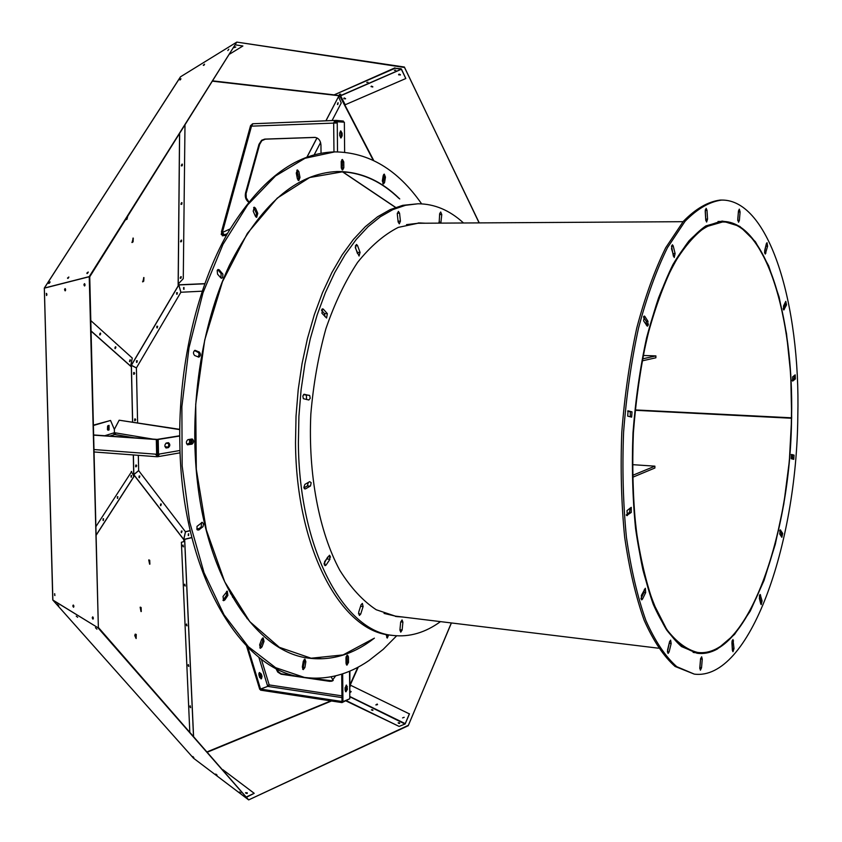 <?xml version="1.0" encoding="UTF-8"?>
<svg xmlns="http://www.w3.org/2000/svg" width="842" height="842" viewBox="0 0 842 842"><rect width="100%" height="100%" fill="white"/><g stroke="black" fill="none" stroke-linecap="round" stroke-linejoin="round"><path stroke-width="1.26" d="M248.358 799.668L97.882 627.7L52.878 600.041L44.352 288.153L89.726 276.608L98.367 627.627L89.231 276.618L44.384 288.038L180.577 76.769L236.486 42.289M92.22 617.839L92.915 619.144L92.631 616.891L92.22 617.839M54.646 593.663L54.898 595.568M72.801 605.966L73.475 607.25L73.212 605.04L72.801 605.966M83.905 284.785L84.505 285.964L84.421 283.659L83.905 284.785M46.542 295.542L46.321 293.342L46.542 295.542M64.539 289.69L65.129 290.858L65.044 288.585L64.539 289.69M92.873 616.976L92.704 617.754M73.654 607.029L73.454 605.135L73.717 607.082M84.4 284.775L84.758 285.848L84.674 283.775L84.4 284.775M46.657 295.437L46.563 293.469L46.647 295.447M65.034 289.68L65.371 290.722L65.287 288.701L65.034 289.68M52.762 599.978L44.31 288.132M130.826 365.154L130.731 366.312M107.597 426.094L107.45 429.609M133.741 474.762L133.289 475.467M90.81 320.591L132.278 358.071L130.636 366.081L131.141 366.67L131.31 365.186M107.881 425.736L107.902 429.904L108.25 425.61M131.152 475.456L131.11 477.098M117.606 497.306L117.406 498.317M103.177 518.683L103.113 520.451M152.707 439.082L114.428 432.704L114.344 429.367L110.544 420.463L93.378 425.136M115.438 346.83L114.965 348.462M129.963 359.881L129.51 361.45M136.341 465.773L135.815 466.826L135.972 464.984L136.341 465.773M135.32 419.674L134.815 420.705L134.941 418.853L135.32 419.674M134.299 373.311L133.815 374.322L133.889 372.459L134.299 373.311M133.383 454.954L133.825 474.646L138.656 470.646L138.32 455.322M110.544 420.463L93.388 425.494M179.714 429.609L119.164 420.2L114.344 429.367L114.428 432.704L104.776 435.735M100.661 333.937L99.893 335.042L100.482 333.074L100.661 333.937M115.87 347.578L115.122 348.662L115.712 346.746L115.87 347.578M130.384 360.597L129.657 361.66L130.236 359.797L130.384 360.597M137.604 422.81L136.404 367.901L131.394 365.27L132.657 422.042M136.709 465.805L135.994 466.878L136.162 464.952L136.709 465.805M135.688 419.695L134.994 420.758L135.12 418.821L135.688 419.695M134.667 373.332L133.994 374.374L134.078 372.427L134.667 373.332M109.06 429.925L109.039 425.378L107.986 425.684L107.986 430.241L109.06 429.925L107.902 429.904M115.975 432.967L114.733 434.504L113.333 433.051M93.978 449.544L155.37 454.154L157.643 456.722L159.538 454.006L179.977 450.491L179.704 436.019C179.472 361.513 197.775 285.954 227.487 233.445C259.389 180.683 294.711 153.507 333.453 151.928L334.758 151.886C368.754 152.223 397.719 169.547 421.621 203.848M168.042 447.144L164.958 446.607M155.37 454.154L156.623 454.248L156.317 439.535L157.17 439.398L157.475 454.101L157.17 439.398L179.693 435.777M93.63 435.146L156.317 439.535M156.233 454.217L157.265 455.417L158.475 454.175M157.296 456.732L157.738 455.333M179.714 429.346L119.164 420.2M396.666 635.805L383.173 649.382L368.912 660.591C348.367 674.684 326.854 680.294 304.394 677.41L303.099 677.221C241.928 671.253 183.535 576.791 179.977 450.491M308.509 658.118L321.318 658.665M304.236 659.328L304.551 661.496L302.657 669.211M262.493 638.099L262.704 641.151L259.831 647.908M226.582 591.347L226.54 595.231L222.972 600.346M201.554 522.503L201.164 527.029L197.323 529.955M93.62 434.956L158.212 439.471L179.704 436.019M158.212 439.471L158.517 454.175L159.538 454.006M166.369 443.018L168.474 442.692C170.294 444.25 170.252 445.902 168.337 447.649L166.221 447.976C164.39 446.407 164.443 444.755 166.369 443.018M156.623 454.248L158.517 454.175M247.874 647.393L260.557 689.082L341.989 701.502L341.715 674.126M348.841 699.176L341.999 702.596L341.989 701.502L342.936 701.639L342.662 673.821M304.394 677.41L275.608 667.653L248.337 646.698L223.993 614.734L204.027 572.697L189.734 522.282L182.156 465.942L181.872 406.697L188.976 347.872L202.996 292.784L222.993 244.348L247.664 204.89L275.534 175.946L305.046 158.275L334.758 151.886M399.761 198.965C381.152 180.609 360.323 171.463 337.263 171.515C296.331 173.294 260.389 204.553 229.413 265.293C201.238 325.17 188.703 409.023 197.575 483.213C209.09 583.716 258.284 652.782 309.151 658.202C332.043 660.917 353.787 654.234 374.385 638.141M395.424 616.428L399.813 616.66L395.635 616.144M418.337 223.256L422.537 223.235L418.158 222.951M349.398 172.463L336.611 171.536M304.888 667.517L303.257 669.622L302.341 667.043L303.299 661.191L304.92 659.097L305.846 661.686L304.888 667.517L303.594 667.327M261.999 646.866L260.452 648.298L259.641 644.856L261.673 639.31L263.199 637.899L264.02 641.33L261.999 646.866L260.673 646.688M224.877 599.925L223.604 600.704L223.014 596.452L227.287 591.158L227.887 595.399L224.877 599.925L223.53 599.767M198.796 530.018L196.986 529.481L197.007 526.366L202.269 522.314L203.522 523.903L203.038 526.587L198.796 530.018L197.428 529.881M165.769 447.828L167.59 447.47L168.558 446.302L168.789 444.45L167.884 442.766M189.303 439.419L189.724 442.86L187.082 444.25M345.494 691.545L346.483 689.082L347.42 689.23L346.567 685.114L345.083 687.714L345.104 690.177L345.936 691.819L347.42 689.23M346.062 685.251L346.483 689.082M346.02 661.865L346.209 660.633L347.157 660.76L346.03 663.275M346.03 657.202L346.209 660.633M342.936 701.639L349.777 698.786L349.525 671.232M387.436 634.658L386.731 637.604M388.678 634.868L387.299 638.057L386.004 634.373M348.504 662.433L346.946 665.159L346.03 663.38L345.978 657.844L347.536 655.129L348.451 656.907L348.504 662.433L347.241 662.254L346.357 664.727M188.019 444.818L187.777 444.829C185.893 443.197 185.935 441.461 187.924 439.64L192.208 438.966C194.081 440.598 194.039 442.324 192.071 444.134L187.534 444.787M194.586 355.471C192.944 353.345 193.123 351.64 195.123 350.346L199.344 352.061C200.975 354.177 200.785 355.882 198.796 357.166L194.586 355.471M217.531 274.134L217.183 270.429L218.131 269.493L219.299 269.914L222.898 274.229L222.656 277.607L221.614 278.249L220.751 277.786L217.531 274.134M253.2 211.184L254.305 207.206L255.547 208.258L257.778 213.363L256.663 217.341L255.442 216.289L253.2 211.184M296.279 173.052L297.489 169.916L298.878 171.663L300.005 177.494L298.784 180.62L297.415 178.893L296.279 173.052M341.21 161.738L342.399 159.464L343.757 161.885L343.82 167.747L342.62 170.021L341.263 167.611L341.21 161.738M383.205 175.62L384.278 174.115L385.457 177.115L384.583 182.44L383.51 183.956L382.321 180.956L383.205 175.62M383.647 174.473L384.194 177.146L382.868 183.619M333.969 151.918L333.674 122.911L334.969 120.438L335.084 121.627L344.357 122.195L344.641 152.213M337.232 121.543L337.526 151.855M342.115 133.215L342.136 135.846L341.031 137.962L339.736 135.646L339.705 133.015L340.81 130.899L342.115 133.215L341.136 133.257L341.168 135.878L342.136 135.846M296.837 170.242L298.678 177.525L298.11 180.335M253.642 207.49L256.431 213.384L255.979 217.057M217.731 269.703L221.13 273.555L220.93 277.976M194.481 350.535L198.691 352.693L199.101 354.819L198.059 356.924M186.556 443.681L187.534 444.397L190.408 443.523L191.039 441.376L190.039 439.292M349.904 671.074L349.767 697.471M346.188 658.16L347.125 658.297L347.157 660.76M347.125 658.297L346.157 656.613M346.851 655.381L347.241 662.254M191.376 439.082L192.25 441.355L191.544 443.492L187.219 444.629M341.768 159.812L342.462 161.917L341.957 169.716M335.074 120.448L336.242 120.395L336.263 122.911M251.8 124.616L250.558 125.605L251.505 126.153L337.242 122.964M340.536 137.793L341.168 135.878M341.136 133.257L340.336 131.11M308.488 677.905L332.495 680.904M276.576 668.664L278.407 671.884L281.207 673.811L299.026 676.526M335.705 675.831L331.695 681.21L329.601 681.325L281.081 674.2L277.723 672.063L275.744 668.232M341.263 167.4L341.431 163.559L342.399 163.537L342.431 166.158L341.326 168.295M342.399 163.537L341.231 161.264M341.431 163.559L341.21 162.317M248.527 202.08C245.738 199.891 244.748 196.817 245.569 192.871L258.968 144.361L261.63 140.246L264.725 139.109L314.887 137.383C318.55 137.972 320.57 140.509 320.949 144.992L321.034 153.255M258.81 657.16L267.43 685.504L269.198 684.925L268.451 686.493L341.947 697.597M334.969 121.627L334.327 122.9M227.456 233.497L224.53 234.844L222.33 232.529L251.505 126.153L252.832 123.753L334.863 120.459M230.087 228.94L222.33 232.529L221.457 231.792M315.34 137.425L265.388 139.162L261.851 140.667L259.641 144.403L246.085 193.586L246.264 197.87L248.769 201.785M246.569 646.067L259.715 689.324L267.703 686.377L260.557 689.082L260.567 690.156L341.999 702.596M183.84 541.574L184.766 541.322L184.703 539.922L183.682 539.606M230.434 592.978L230.687 593.842M232.403 596.504L232.645 597.294M267.43 685.504L268.451 686.493M261.315 674.042L259.473 672.516L258.894 674.926L259.61 677.273L261.452 678.799L262.03 676.389L261.315 674.042L260.483 674.284L259.757 677.684M252.168 124.058L252.726 123.763M336.242 120.395L343.368 121.059L343.378 122.111M332.064 120.564L341.252 102.956L338.916 97.556M339.568 96.304L338.979 95.725L325.97 120.806M178.43 283.796L178.757 284.807L178.767 283.428M221.793 232.245L221.204 234.402L222.046 234.781L222.53 233.045M182.177 164.116L181.44 165.885M181.788 202.627L181.03 204.343M181.03 276.618L180.262 278.26M224.53 234.844L222.372 235.834L226.466 235.255M183.766 539.848L184.44 541.417M262.03 676.389L261.199 676.631L260.767 675.21L258.757 673.779M261.199 676.631L260.925 678.831M259.168 672.726L260.483 674.284M334.348 122.595L336.263 122.522M181.935 164.179L181.314 165.674M181.546 202.69L180.925 204.132M181.167 240.18L180.535 241.57M180.788 276.692L180.167 278.028M223.298 234.202L222.046 234.781L222.372 235.834M258.841 673.726L260.462 675.4L259.936 677.684M408.307 725.32L248.664 799.9L193.513 758.2L52.909 600.157L97.882 627.7L98.251 627.301L248.664 799.9L408.244 725.709L451.333 622.943M371.48 709.953L372.88 710.416L371.48 709.953M245.601 792.859L247.285 793.385L245.601 792.859M199.091 528.608L196.839 529.144M190.229 530.702L185.461 531.818L183.714 539.448L191.85 537.48M188.64 533.775L188.545 535.607L188.64 533.775M193.492 736.129L184.703 541.364L181.388 542.28L189.797 731.909M190.197 705.785L190.608 707.669L190.197 705.785M188.355 664.527L188.766 666.39L188.355 664.527M186.535 623.996L186.966 625.838L186.535 623.996M184.756 584.169L185.187 586L184.756 584.169M183.009 545.037L183.44 546.847L183.009 545.037M479.109 222.898L404.381 67.023L236.791 42.1L89.631 276.986L89.231 276.618L236.791 42.1L404.444 67.465M235.328 46.899L234.087 47.299M395.193 70.128L394.414 70.381L395.193 70.128M339.442 94.346L340.136 94.136M366.744 82.442L367.438 82.232M204.69 283.807L178.799 284.954L180.851 292.258L202.133 291.195M183.988 289.332L183.966 287.448L183.988 289.332M314.192 154.802L320.591 142.54M337.758 104.566L338.179 102.819L337.758 104.566M408.359 725.341L451.428 622.954M398.613 723.267L399.224 723.478M245.906 793.196L246.822 793.469M199.312 528.439L196.807 529.029M190.197 530.586L185.408 531.712M188.576 533.796L188.376 535.544L188.576 533.796M190.082 705.912L190.366 707.585M188.229 664.664L188.524 666.306M186.408 624.143L186.714 625.764M184.619 584.327L184.945 585.916M182.861 545.195L183.198 546.774M479.245 222.898L404.507 67.434M183.788 287.49L183.777 289.29L183.788 287.49M337.989 102.787L337.526 104.482M340.442 95.672L401.255 69.191L395.056 68.276L333.99 94.936L340.568 95.725L345.209 104.755L405.812 78.527L401.118 68.781L395.056 68.276M366.923 82.369L368.049 82.284L366.923 82.369M339.6 94.283L340.726 94.188L339.6 94.283M394.614 70.296L395.729 70.202L394.614 70.296M394.919 67.865L333.99 94.936M344.315 97.935L343.799 98.388L345.515 98.851L344.315 97.935M371.543 86.105L371.017 86.568L372.753 87.01L371.543 86.105M399.14 74.107L398.603 74.591L400.35 75.012L399.14 74.107M401.371 69.244L340.61 95.809M401.434 69.086L405.812 78.527M343.81 98.377L345.515 98.851M371.017 86.558L372.774 86.747M398.603 74.591L400.35 75.012M344.094 98.851L343.873 98.251M400.339 74.622L398.708 74.875M400.297 74.538L398.645 74.496M345.536 98.556L343.904 98.209M372.743 86.621L371.08 86.431M338.716 97.367L339.368 96.114M339.084 96.041L338.505 97.156M337.884 102.808L337.432 104.408M160.622 503.979L160.464 505.484M139.13 475.983L138.993 477.53M181.367 531.018L181.198 532.481M134.752 418.979L134.646 420.547M133.71 372.596L133.636 374.174M135.783 465.1L135.646 466.668M156.886 326.201L156.844 327.748M176.652 292.648L176.641 294.153M136.562 360.692L136.499 362.281M183.609 287.638L183.609 289.132M188.376 533.923L188.219 535.375M180.893 292.237L178.841 284.933L131.373 365.333L136.383 367.965L180.893 292.237M138.635 470.583L133.804 474.593L183.756 539.459L185.503 531.839L138.635 470.583M161.306 504.011L160.801 505.705L161.306 504.011M139.846 476.025L139.34 477.751L139.846 476.025M182.04 531.039L181.535 532.712L182.04 531.039M157.643 326.275L157.201 327.948L157.643 326.275M177.409 292.721L176.999 294.353L177.409 292.721M137.33 360.776L136.857 362.47L137.33 360.776M127.174 217.299L125.763 219.857M133.004 238.097L132.647 241.728L131.889 242.433M143.687 277.565L143.308 281.049L142.561 281.765M115.112 347.325L114.954 347.872M99.903 333.579L99.693 334.327M133.489 475.162L133.678 476.414M135.257 634.131L136.088 638.52M140.151 607.229L141.003 611.555M148.739 559.972L149.623 564.182M182.788 545.648L182.956 546.395M184.545 584.748L184.703 585.569M186.324 624.543L186.492 625.427M188.134 665.043L188.303 665.99M189.987 706.28L190.155 707.28M184.987 125.374L183.272 278.649L178.22 284.017L178.136 285.427L178.83 284.754M127.658 216.531L126.963 219.278L125.647 219.72M133.078 241.843L132.057 242.538L133.268 238.107L133.078 241.843M143.729 281.165L142.73 281.881L143.95 277.576L143.729 281.165M130.026 359.839L129.531 361.523M100.272 333.116L99.756 334.916M183.756 539.638L183.84 541.595M131.247 471.488L133.899 476.067M134.31 475.972L133.71 474.656L133.299 454.943M52.751 599.546L52.962 600.104M136.236 634.415L136.12 638.531L134.762 635.605L135.204 634.173L136.236 634.415M141.119 607.524L141.267 611.545L140.309 607.145L141.119 607.524M149.708 560.288L149.887 564.172L148.897 559.888L149.708 560.288M182.893 545.142L183.251 546.805M184.787 584.39L184.998 585.958M188.271 664.601L188.587 666.359M190.239 705.954L190.429 707.638M403.96 717.352L402.571 717.9L403.96 717.352M350.093 691.482L351.146 691.787M375.89 704.964L377.227 704.028L375.89 704.964L377.553 704.628M181.356 240.117L180.62 241.759M180.988 276.618L180.241 278.228M86.821 273.134L88.221 272.008L86.821 273.134M50.046 281.807L48.647 283.48L50.046 281.807M67.476 278.102L68.834 276.997L67.476 278.102M227.835 50.562L228.792 49.236L227.835 50.562M179.988 80.022L180.935 78.716L179.988 80.022M203.238 65.234L204.564 64.171L203.238 65.234M103.124 518.788L103.061 520.345M117.417 496.706L117.364 498.211M131.11 475.551L131.068 477.004M239.465 791.975L240.823 793.08L239.465 791.975M192.86 756.548L193.839 757.558L192.86 756.548M215.741 774.04L217.078 775.135L215.741 774.04M96.956 629.174L95.43 627.69L96.956 629.174M58.782 605.745L57.288 604.293L58.782 605.745M76.243 616.134L77.664 617.302L76.243 616.134M331.106 676.831L333.232 680.483M402.571 717.9L404.202 717.331M377.153 704.154L375.858 704.891M182.219 165.727L181.525 165.948L182.356 164.169L182.219 165.727M181.819 204.185L181.125 204.427L181.967 202.68L181.819 204.185M181.43 241.633L180.735 241.875L181.588 240.159L181.43 241.633M181.051 278.092L180.356 278.344L181.219 276.66L181.051 278.092M88.136 272.534L87.105 273.608M49.994 282.365L49.152 283.28M67.865 278.449L68.718 277.565L67.865 278.449M180.704 79.337L180.114 79.927L180.704 79.337M204.343 64.771L203.701 65.402L204.343 64.771M131.689 471.499L95.883 526.65M103.555 518.735L103.292 520.588L103.555 518.735M117.838 496.654L117.585 498.453L117.838 496.654M131.52 475.488L131.289 477.256L131.52 475.488M346.462 700.733L399.14 726.414L405.16 723.952L409.433 713.921L350.682 685.304L350.051 686.714M405.234 723.636L409.412 713.732M350.104 692.598L351.082 691.524L350.093 691.093M350.746 691.335L350.093 691.293M350.146 696.671L405.318 723.678M49.31 283.154L49.804 282.628M350.146 696.913L405.044 724.046M345.999 700.933L399.14 726.414M399.666 723.457L398.245 722.983M372.711 709.806L371.406 709.774L372.711 709.806M399.466 722.836L398.182 722.804L399.466 722.836M229.908 53.951L242.896 45.994L235.602 44.889M233.844 47.689L235.781 47.057L234.118 47.247M54.656 595.199L54.719 593.736M93.199 618.923L92.809 616.933M246.822 797.069L254.2 793.311L222.919 769.746M246.611 796.816L254.2 793.311M73.875 606.472L73.77 605.672M93.325 618.396L93.157 617.386M65.592 290.195L65.55 289.216M46.868 294.868L46.826 294.026M84.979 285.354L84.937 284.249M247.274 792.796L245.527 792.711L247.274 792.796M791.406 417.853C793.817 316.118 765.252 221.457 722.562 221.972L705.891 226.803C694.587 234.676 683.672 247.506 673.147 265.293C663.107 285.775 654.36 310.14 646.898 338.368C640.425 368.28 635.921 399.761 633.384 432.777C632.1 465.879 632.952 497.664 635.942 528.123C640.099 557.025 645.982 582.232 653.602 603.735L666.717 629.427C676.505 642.099 686.819 649.771 697.692 652.455C747.149 658.802 790.47 536.038 791.396 418.242L791.554 418.2C790.617 536.27 747.201 659.339 697.608 652.971C686.725 650.287 676.368 642.593 666.569 629.89C657.307 614.323 649.414 594.294 642.899 569.802C634.247 529.281 630.995 483.603 633.152 432.767C636.857 382.015 645.351 337.021 658.612 297.763C667.917 274.187 678.052 255.2 689.04 240.801C700.249 229.319 711.416 222.867 722.541 221.446C765.346 220.93 793.985 315.834 791.564 417.811L635.152 409.917M791.396 418.242L635.11 410.286M658.412 648.193L395.487 616.134L384.057 613.418M406.518 224.635L418.179 223.256L683.051 221.688M791.554 418.2L635.121 410.233M395.529 207.458L342.473 171.81L309.709 177.515L277.26 198.102L247.401 233.329L222.499 281.628L204.722 340L195.723 404.202L196.302 469.215L206.332 529.934L224.751 581.875L249.8 621.659L279.344 647.309L311.13 658.223L343.083 654.908L373.427 638.668M398.866 198.333C382.015 182.03 363.291 173.189 342.683 171.821L395.656 207.406M643.151 355.471L655.897 355.903L642.478 358.881M642.088 360.892L655.876 357.787L655.897 355.903M632.405 464.647L654.897 466.163L632.468 475.414M632.51 477.33L654.887 468.015L654.897 466.163M357.503 245.475L356.461 244.464L355.45 248.085L359.05 256.021L360.071 252.411L357.503 245.475L355.44 245.475M463.521 222.983C449.67 210.237 434.493 203.838 418 203.785L402.75 205.332L390.13 209.637L377.584 216.762L365.302 226.687L353.461 239.381L342.252 254.726L331.874 272.555L322.507 292.658L314.308 314.761L307.446 338.547L302.046 363.639L298.215 389.657L296.026 416.148L295.51 442.703C296.089 549.258 341.442 631.416 390.362 635.11L393.056 635.457C409.454 637.299 425.263 632.689 440.492 621.617M303.962 487.876L307.393 485.918L308.309 482.434M324.044 563.582L327.675 557.057M306.646 399.561L306.32 395.108L303.53 394.53M324.959 316.603L324.496 313.582L321.433 310.172M357.482 253.547L355.229 246.938M330.496 557.162L329.654 555.32M418 203.785L405.497 205.301L392.888 209.605L380.373 216.741L368.101 226.677L356.282 239.381L345.094 254.737L334.727 272.587L325.359 292.711L317.181 314.834L310.33 338.642L304.93 363.765L301.099 389.793L298.91 416.316L298.394 442.892C298.952 549.552 344.231 631.774 393.056 635.457M399.561 213.184L398.392 211.374L397.287 214.026L398.161 222.014L399.318 223.825L400.424 221.162L399.561 213.184L397.277 213.205M323.328 309.172L322.654 308.814L321.907 313.213L326.591 318.023L327.349 313.656L323.328 309.172L321.981 309.14M304.341 394.256L302.836 395.95L303.33 398.666L308.825 400.003L310.214 398.298L309.73 395.593L304.109 394.245M304.899 484.382L303.867 487.413L304.478 488.781L305.478 488.886L310.498 485.96L311.172 482.698L309.677 481.656L304.899 484.382M324.602 561.646L325.075 565.677L326.086 565.056L329.938 559.288L329.454 555.267L324.602 561.646M358.66 612.313L359.397 615.449L360.713 614.081L363.102 606.545L362.365 603.419L361.06 604.777L358.66 612.313M399.918 629.995L400.76 632.163L402.139 629.995L402.897 622.122L402.055 619.944L400.676 622.101L399.918 629.995M440.829 223.119L441.766 214.563L440.692 211.984L439.661 213.7L439.145 223.13M402.497 616.986L396.771 616.607L376.237 609.755C362.934 600.967 350.777 587.79 339.768 570.234C319.097 531.828 308.035 474.204 310.835 414.148C313.35 384.236 318.381 355.734 325.917 328.664C334.737 303.099 345.283 281.028 357.555 262.43C370.512 246.264 384.099 234.571 398.329 227.372L419.516 222.93L425.252 223.214M717.405 649.003L734.519 634.447L750.243 611.134L763.989 580.559L775.293 544.3L783.818 503.979L789.333 461.174L791.669 417.485L790.743 374.501L786.533 333.8L779.113 297.026L768.641 265.798L755.411 241.738L739.834 226.393L722.531 221.099L705.796 225.951C694.439 233.855 683.493 246.738 672.926 264.588C662.843 285.154 654.066 309.614 646.572 337.958C640.067 367.996 635.542 399.603 632.995 432.756C631.7 465.994 632.563 497.906 635.563 528.492C639.741 557.509 645.646 582.811 653.297 604.409C661.728 623.364 671.127 637.415 681.494 646.572L697.555 653.318C704.207 654.087 710.827 652.645 717.405 649.003M727.814 221.909L721.71 221.12M648.403 323.991L647.94 325.696M696.744 653.213L702.902 653.129M797.806 416.274C796.774 545.332 749.359 681.167 694.292 674.116L676.768 666.675C665.443 656.665 655.16 641.288 645.909 620.543C637.52 596.915 631.026 569.181 626.427 537.343C623.122 503.769 622.175 468.731 623.585 432.22C626.385 395.782 631.363 361.081 638.52 328.117C646.751 297.026 656.392 270.219 667.453 247.706L685.03 221.341C697.313 208.774 709.522 201.68 721.678 200.07C769.283 199.396 800.542 304.604 797.806 416.274M738.466 211.026L739.308 209.142L740.097 211.974L739.381 220.362L738.539 222.246L737.75 219.425L738.466 211.026M766.357 243.706L767.02 242.696L767.609 246.19L765.262 254.084L764.683 250.59L766.357 243.706M785.786 301.352L786.533 304.888L783.807 309.961L783.502 306.004L785.786 301.352M795.174 374.848L795.385 378.953L792.627 381.11L792.627 376.9L795.174 374.848M794.059 455.133L793.753 459.364L791.217 458.711L791.522 454.459L794.059 455.133L792.575 455.038L792.596 459.069M782.702 533.418L781.839 537.291L779.713 533.975L780.313 529.881L782.702 533.418L781.208 533.291L781.281 536.428M762.073 600.883L761.221 604.609L760.768 603.946L759.326 598.199L760.179 594.463L762.073 600.883L760.547 600.725L760.537 603.019M734.014 648.551L732.972 651.719L732.382 650.329L731.909 642.667L732.95 639.499L734.014 648.551L732.445 648.361L732.351 649.824M701.533 667.78L700.407 670.2L699.797 667.864L700.523 659.181L701.649 656.771L702.27 659.128L701.533 667.78L699.913 667.58L699.765 668.506M669.127 651.908L668.064 653.466L667.538 650.056L669.579 641.667L670.632 640.131L671.158 643.551L669.127 651.908L667.38 651.992M642.488 599.146L641.678 599.872L641.362 595.441L645.351 588.242L645.667 592.652L642.488 599.146L641.025 598.988M627.385 515.588L626.995 510.61L631.258 507.347L631.247 512.441L626.606 515.525M627.69 416.116L628.069 410.822L632.016 411.864L631.647 417.127L627.69 416.116M705.217 211.268L706.133 208.342L707.017 210.342L707.554 219.109L706.627 222.046L705.754 220.057L705.217 211.268M671.516 248.758L672.39 244.759L673.19 245.875L675.105 253.526L674.231 257.526L671.516 248.758M643.646 320.897L644.319 316.024L644.856 316.413L647.982 321.339L647.298 326.191L643.646 320.897M694.292 674.116L675.105 666.464C663.759 656.455 653.455 641.078 644.193 620.354C635.784 596.725 629.279 569.003 624.669 537.185C621.354 503.632 620.396 468.605 621.806 432.114C624.606 395.698 629.595 361.018 636.752 328.064C644.993 296.994 654.655 270.208 665.727 247.706L683.336 221.351C695.629 208.784 707.859 201.701 720.036 200.091L721.678 200.07M738.476 210.868L737.76 220.541M766.188 244.433L764.547 252.347M785.333 302.267L785.018 304.857L783.176 308.614M794.385 375.49L793.89 378.9L792.133 380.321M791.196 454.669L792.575 455.038M779.639 530.828L781.208 533.291M759.337 595.894L760.547 600.725M732.003 641.204L732.445 648.361M700.67 658.265L699.913 667.58M669.643 641.404L667.453 651.708M644.372 589.326L643.951 592.473L640.941 598.599M630.195 508.031L629.5 512.304L626.29 514.904M627.574 411.064L630.248 411.78L630.353 416.801M705.291 209.805L705.817 220.583M671.516 246.032L673.389 256.242M643.477 316.971L646.235 321.297L646.393 325.201M52.825 599.557L44.321 288.322M132.573 422.031L131.31 365.249L178.799 284.807L204.743 283.659M130.626 366.217L91.062 331.074M130.636 366.081L91.062 330.927M134.331 437.798L114.733 434.504L109.765 436.082M168.537 443.555L166.021 443.134M305.846 661.686L304.551 661.496M264.02 641.33L262.704 641.151M227.887 595.399L226.54 595.231M202.533 527.166L201.164 527.029M167.295 447.576L168.337 447.649M188.534 444.008L189.566 444.081M346.462 686.63L347.399 686.767M348.451 656.907L347.188 656.739M192.071 444.134L190.692 444.039M195.491 350.43L194.744 350.398M199.344 352.061L197.965 352.009M219.299 269.914L217.92 269.893M222.499 273.576L221.13 273.555M255.547 208.258L254.189 208.279M257.778 213.363L256.431 213.384M298.878 171.663L297.552 171.694M300.005 177.494L298.678 177.525M343.757 161.885L342.462 161.917M343.82 167.747L342.515 167.779M385.457 177.115L384.194 177.146M384.583 182.44L383.32 182.461M261.336 659.118L269.198 684.925L341.936 695.871M330.222 681.083L329.601 681.325M276.439 668.59L275.913 668.78M282.238 674.063L281.596 674.305M246.916 618.112L247.074 618.638M341.463 166.179L342.431 166.158M314.434 137.383L315.087 137.425M245.569 192.871L246.243 192.892M258.968 144.361L259.641 144.403M264.725 139.109L265.388 139.162M330.843 700.891L207.237 751.822M191.892 537.638L183.724 539.596L133.741 474.699M184.766 541.322L193.565 736.213M212.773 81.2L339.705 95.809L373.216 160.275M296.91 176.304L298.026 174.157M306.941 157.086L316.95 137.92M325.886 120.806L338.326 96.977M331.485 700.997L207.49 752.116M212.963 80.895L333.958 94.851M296.931 176.42L298.047 174.273M307.046 157.044L317.024 137.951M340.01 95.63L373.743 160.538M382.815 177.988L383.752 179.809M382.721 178.557L383.668 180.377M357.808 667.306L350.03 684.704M178.146 284.122L179.546 134.015M133.825 476.73L96.093 535.354M358.292 667.043L350.04 685.525M178.22 284.017L179.62 133.899M133.773 476.656L96.093 535.186M357.261 252.4L360.071 252.411M304.509 488.813L305.478 488.886M307.393 485.918L310.245 486.15M324.233 564.856L326.086 565.056M327.128 558.983L329.938 559.288M358.471 613.807L360.713 614.081M360.597 606.251L363.102 606.545M399.95 629.721L402.139 629.995M400.708 621.849L402.897 622.122M439.577 214.584L441.766 214.563M438.935 222.235L441.04 222.214M398.066 221.172L400.424 221.162M306.32 395.108L309.193 395.256M324.496 313.582L327.349 313.656M740.097 211.974L738.487 211.995M739.381 220.362L737.771 220.372M767.609 246.19L766.041 246.18M765.936 253.063L764.631 253.053M786.533 304.888L785.018 304.857M784.249 309.551L783.386 309.53M795.385 378.953L793.89 378.9M780.587 530.081L780.008 530.039M760.631 595.126L759.6 595.02M733.54 640.899L732.108 640.73M702.27 659.128L700.649 658.918M671.158 643.551L669.485 643.341M645.667 592.652L643.951 592.473M631.247 512.441L629.5 512.304M632.016 411.864L630.248 411.78M707.017 210.342L705.343 210.353M707.554 219.109L705.891 219.12M673.19 245.875L671.548 245.875M675.105 253.526L673.389 253.526M644.856 316.413L643.772 316.382M647.982 321.339L646.235 321.297M157.001 456.743L94.041 451.965M180.072 452.828L157.833 456.69M331.695 681.21L332.316 680.967M334.969 120.438L252.832 123.753M250.558 125.605L221.425 231.897M44.279 288.101L180.462 76.843M193.481 758.168L52.878 600.125M722.541 221.446L718.016 221.478M697.608 652.971L693.113 652.424"/></g></svg>
